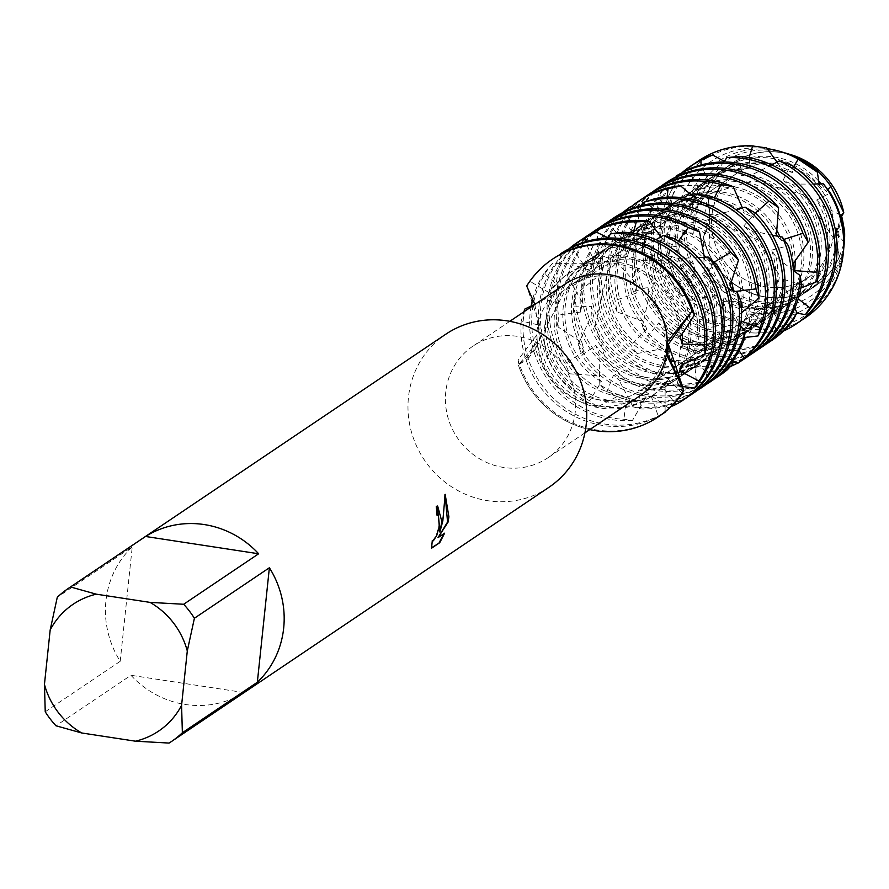 <?xml version="1.0" encoding="UTF-8"?>
<svg xmlns="http://www.w3.org/2000/svg" width="889" height="889" viewBox="0 0 889 889"><rect width="100%" height="100%" fill="white"/><g stroke="black" fill="none" stroke-linecap="round" stroke-linejoin="round"><path stroke-width="0.67" stroke-dasharray="4.45 3.33" d="M833.504 234.674A63.186 60.263 56 0 1 807.957 277.779A63.186 60.263 56 0 1 741.67 277.646A63.186 60.263 56 0 1 711.811 216.06A63.186 60.263 56 0 1 737.359 172.955A63.186 60.263 56 0 1 803.645 173.088A63.186 60.263 56 0 1 833.504 234.674A63.186 60.263 56 0 1 807.957 277.779A63.186 60.263 56 0 1 741.67 277.646A63.186 60.263 56 0 1 711.811 216.06A63.186 60.263 56 0 1 737.359 172.955A63.186 60.263 56 0 1 803.645 173.088A63.186 60.263 56 0 1 833.504 234.674M841.683 216.105L836.138 242.164L839.349 256.888A74.098 70.675 56 0 1 766.385 297.026A74.098 70.675 56 0 1 703.421 236.874L710.011 215.649L707.844 192.58L710.011 215.649L709.166 225.017L703.421 236.874L709.878 221.739L707.833 192.58A74.098 70.675 56 0 1 791.11 154.753A74.098 70.675 56 0 0 781.187 152.508A74.098 70.675 56 0 0 732.203 163.276L732.091 163.343A74.098 70.675 56 0 1 781.075 152.575A74.098 70.675 56 0 1 843.561 212.249M841.272 215.338L835.649 234.852L839.349 256.888L835.982 240.475L835.649 234.852L843.761 212.604M666.061 347.432A63.186 60.263 56 0 1 640.513 390.538A63.186 60.263 56 0 1 574.227 390.404A63.186 60.263 56 0 1 544.368 328.83A63.186 60.263 56 0 1 569.916 285.713A63.186 60.263 56 0 1 636.202 285.847A63.186 60.263 56 0 1 666.061 347.432A63.186 60.263 56 0 1 640.513 390.538A63.186 60.263 56 0 1 574.227 390.404A63.186 60.263 56 0 1 544.368 328.83A63.186 60.263 56 0 1 569.916 285.713A63.186 60.263 56 0 1 636.202 285.847A63.186 60.263 56 0 1 666.061 347.432M575.261 411.807A67.242 64.13 56 0 1 548.068 457.691A67.242 64.13 56 0 1 477.526 457.546A67.242 64.13 56 0 1 445.756 392.016A67.242 64.13 56 0 1 472.937 346.143A67.242 64.13 56 0 1 543.479 346.277A67.242 64.13 56 0 1 575.261 411.807M534.889 304.427L538.012 326.019L536.845 330.664L537.067 338.365L528.033 358.712L518.387 364.979L535.589 348.866L542.046 332.03L526.71 286.036L542.046 332.03L540.534 338.142L518.387 364.968L518.065 359.923L536.812 335.042L539.09 325.063L521.265 321.007L523.877 311.839M639.736 395.949A67.242 64.13 56 0 1 572.705 397.916A67.242 64.13 56 0 1 537.067 338.365L537.067 338.365M548.902 487.328A92.3 88.022 56 0 1 452.09 487.128A92.3 88.022 56 0 1 408.473 397.183A92.3 88.022 56 0 1 445.789 334.22M169.077 743.071L244.053 692.575A92.3 88.022 56 0 1 130.95 675.284L55.974 725.78M45.239 711.789L120.215 661.294A92.3 88.022 56 0 1 105.924 600.942A92.3 88.022 56 0 1 132.25 546.802L57.274 597.297M437.388 506.008L435.921 506.252A91.767 87.522 56 0 1 436.399 514.964L436.91 514.775M437.355 514.864L438.71 517.22L438.899 525.743L436.21 535.434L432.565 540.856M432.243 540.879L431.554 547.768M445.189 495.195L444.633 494.251L444.511 505.063L443.267 515.909L439.355 531.944M443.867 533.711L437.488 537.578M538.012 326.019L538.012 326.019A67.242 64.13 56 0 1 564.615 284.402M589.774 429.598A94.934 90.534 56 0 1 518.387 364.979A94.934 90.534 56 0 0 589.774 429.598M120.215 661.294L132.25 546.802M244.053 692.575L130.95 675.284M791.066 154.742A74.209 70.776 -124 0 0 781.075 152.475A74.209 70.776 -124 0 0 707.466 192.946L707.833 192.58A74.098 70.675 56 0 1 732.203 163.276M814.98 286.202A74.098 70.675 56 0 0 839.349 256.888L844.25 242.63A79.943 76.243 56 0 1 759.306 306.772A79.943 76.243 56 0 1 704.188 271.323L703.421 236.874A74.098 70.675 56 0 0 765.996 296.959A74.098 70.675 56 0 0 814.98 286.202L814.88 286.269A74.098 70.675 56 0 1 765.896 297.037A74.098 70.675 56 0 1 703.41 237.374M844.25 242.63L838.56 235.018A74.098 70.675 56 0 1 808.245 290.736A74.098 70.675 56 0 1 759.273 301.504A74.098 70.675 56 0 1 707.155 267.078L704.188 271.323M839.416 256.565A74.098 70.675 56 0 1 814.88 286.269M703.321 237.563A74.209 70.776 -124 0 0 765.874 297.159A74.209 70.776 -124 0 0 839.483 256.677M560.548 254.276L556.058 284.658A74.098 70.675 56 0 1 569.193 273.056A74.098 70.675 56 0 1 618.177 262.288A74.098 70.675 56 0 1 682.219 333.475M662.538 413.874A94.934 90.534 56 0 1 603.142 425.509A94.934 90.534 56 0 1 521.265 321.007M665.105 411.885L665.116 384.37A74.098 70.675 56 0 1 651.981 395.972A74.098 70.675 56 0 1 602.998 406.74A74.098 70.675 56 0 1 539.09 325.063M556.047 284.658L548.957 292.559A74.098 70.675 56 0 1 567.138 274.434A74.098 70.675 56 0 1 616.121 263.666A74.098 70.675 56 0 1 680.252 336.753M665.128 384.37L668.106 379.236A74.098 70.675 56 0 1 649.926 397.361A74.098 70.675 56 0 1 600.942 408.129A74.098 70.675 56 0 1 536.812 335.031M524.81 309.061A94.934 90.534 -124 0 0 523.51 317.617A94.934 90.534 -124 0 0 605.198 424.12A94.934 90.534 -124 0 0 658.238 415.996L665.128 412.229M668.106 379.236L682.285 393.383M518.065 359.923A94.934 90.534 -124 0 0 596.519 429.976A94.934 90.534 -124 0 0 658.76 416.519M683.452 364.168A74.098 70.675 56 0 0 626.856 256.443A74.098 70.675 56 0 0 592.874 259.621L583.317 264.211A74.098 70.675 56 0 1 624.8 257.821A74.098 70.675 56 0 1 681.619 365.101M552.447 263.377A94.934 90.534 -124 0 0 532.189 311.772A94.934 90.534 -124 0 0 613.877 418.274A94.934 90.534 -124 0 0 623.978 419.252L632.479 420.441L645.647 397.705L651.104 395.894A74.098 70.675 56 0 1 609.621 402.284A74.098 70.675 56 0 1 552.802 295.004L558.914 286.491L544.168 273.201L552.447 263.377L583.729 263.277L592.73 257.666L585.306 241.764M651.104 395.894L658.238 415.996M645.658 397.705A74.098 70.675 56 0 1 611.676 400.895A74.098 70.675 56 0 1 558.914 286.491M632.479 420.441A94.934 90.534 56 0 1 611.832 419.664A94.934 90.534 56 0 1 530.133 313.15A94.934 90.534 56 0 1 531.166 306.027M679.929 386.182L667.528 385.504L669.339 384.281A74.098 70.675 56 0 1 663.172 387.971L674.873 402.706M655.971 239.686L635.802 250.642L625.512 251.209A74.098 70.675 56 0 1 633.49 251.976A74.098 70.675 56 0 1 695.22 308.461A74.098 70.675 56 0 1 668.061 385.137L663.172 387.971M579.261 241.152A94.934 90.534 -124 0 0 540.868 305.927A94.934 90.534 -124 0 0 589.674 400.839L597.252 407.073L620.089 394.994L626.278 397.194A74.098 70.675 56 0 1 618.299 396.427A74.098 70.675 56 0 1 556.57 339.942A74.098 70.675 56 0 1 583.729 263.277M626.278 397.194L623.978 419.252M635.479 250.631L635.802 250.631A74.098 70.675 56 0 1 697.432 307.683A74.098 70.675 56 0 1 669.339 384.281M671.128 406.573L668.028 407.64A94.934 90.534 -124 0 0 685.319 398.639M597.252 407.073A94.934 90.534 56 0 1 538.823 307.305A94.934 90.534 56 0 1 569.66 248.242M688.575 396.327A94.934 90.534 56 0 1 641.491 409.007L632.979 406.829A94.934 90.534 -124 0 0 693.998 392.794M587.94 235.307A94.934 90.534 -124 0 0 549.558 300.071A94.934 90.534 -124 0 0 565.226 363.657L569.66 373.825A94.934 90.534 56 0 1 547.502 301.46A94.934 90.534 56 0 1 582.628 238.997M728.235 288.525L708.666 279.702L702.332 273.712A74.098 70.675 56 0 1 684.652 373.969A74.098 70.675 56 0 1 635.668 384.737A74.098 70.675 56 0 1 619.044 380.125L613.499 375.114L606.931 391.616L599.797 384.526A94.934 90.534 -124 0 0 639.924 400.739A94.934 90.534 -124 0 0 702.677 386.948M702.332 273.712L716.712 264.444M632.979 406.829L619.044 380.125M661.016 236.774L667.472 244.897L677.129 247.131L678.385 241.063M596.63 229.462A94.934 90.534 -124 0 0 558.236 294.226A94.934 90.534 -124 0 0 558.348 314.984L558.114 327.03L581.962 342.543L584.184 351.299A74.098 70.675 56 0 1 601.864 251.054A74.098 70.675 56 0 1 650.848 240.286A74.098 70.675 56 0 1 667.472 244.897M708.666 279.691A74.098 70.675 56 0 1 686.708 372.591A74.098 70.675 56 0 1 637.724 383.359A74.098 70.675 56 0 1 613.499 375.114M581.951 342.565A74.098 70.675 56 0 1 603.92 249.665A74.098 70.675 56 0 1 652.904 238.897A74.098 70.675 56 0 1 677.129 247.131M697.265 390.482A94.934 90.534 56 0 1 637.869 402.117A94.934 90.534 56 0 1 606.931 391.616M558.114 327.03A94.934 90.534 56 0 1 556.181 295.615A94.934 90.534 56 0 1 591.307 233.151M740.57 326.085L725.746 308.305L723.202 301.282A74.098 70.675 56 0 1 693.331 368.124A74.098 70.675 56 0 1 644.347 378.892A74.098 70.675 56 0 1 598.964 353.522L595.808 345.399L581.806 355.222L578.161 344.521L591.174 316.062L591.607 306.372L573.927 306.894L575.116 294.759L599.475 275.068L603.875 265.744L587.162 256.488L593.363 245.386L623.956 238.685L631.79 231.573L620.433 214.305L622.1 212.927M723.202 301.282L740.959 301.415M704.399 257.31L704.91 259.81L712.178 265.166L714.211 262.122M731.369 281.413A74.098 70.675 56 0 0 670.273 227.206A74.098 70.675 56 0 0 621.289 237.974A74.098 70.675 56 0 0 599.142 262.666L593.685 271.534L572.616 264.733L567.315 276.212L582.239 302.249L580.673 312.039A74.098 70.675 56 0 1 610.543 245.197A74.098 70.675 56 0 1 659.527 234.44A74.098 70.675 56 0 1 704.921 259.81M725.757 308.305A74.098 70.675 56 0 1 695.387 366.746A74.098 70.675 56 0 1 646.403 377.503A74.098 70.675 56 0 1 595.808 345.399M582.239 302.26A74.098 70.675 56 0 1 612.599 243.819A74.098 70.675 56 0 1 661.583 233.051A74.098 70.675 56 0 1 703.955 255.132M705.899 257.21A74.098 70.675 56 0 1 712.178 265.166M705.944 384.637A94.934 90.534 56 0 1 646.559 396.272A94.934 90.534 56 0 1 581.806 355.222M732.08 361.467L726.191 336.198L727.558 330.097A74.098 70.675 56 0 1 702.01 362.279A74.098 70.675 56 0 1 682.785 371.213M671.94 373.391A74.098 70.675 56 0 1 653.026 373.047A74.098 70.675 56 0 1 591.174 316.062M727.558 330.097L744.049 339.976M578.161 344.521A94.934 90.534 -124 0 0 648.614 394.894A94.934 90.534 -124 0 0 711.367 381.092M593.685 271.534A74.098 70.675 56 0 1 619.233 239.352A74.098 70.675 56 0 1 668.217 228.584A74.098 70.675 56 0 1 730.069 285.569M726.202 336.209A74.098 70.675 56 0 1 704.066 360.89A74.098 70.675 56 0 1 655.082 371.658A74.098 70.675 56 0 1 591.607 306.372M732.736 290.392L733.736 292.492L735.359 291.459M733.469 290.692A74.098 70.675 56 0 1 733.736 292.492M714.623 378.792A94.934 90.534 56 0 1 655.237 390.427A94.934 90.534 56 0 1 573.927 306.894M593.363 245.386A94.934 90.534 -124 0 0 584.284 276.69A94.934 90.534 -124 0 0 665.972 383.192A94.934 90.534 -124 0 0 696.531 382.659L704.633 381.459L711.922 355.589L716.401 352.133A74.098 70.675 56 0 1 710.7 356.433A74.098 70.675 56 0 1 661.716 367.201A74.098 70.675 56 0 1 599.464 275.068M716.401 352.133L727.28 369.802M575.116 294.759A94.934 90.534 -124 0 0 657.293 389.049A94.934 90.534 -124 0 0 720.046 375.247M741.582 312.706L739.137 314.873L738.837 321.429L741.17 321.173M641.525 205.537L630.79 231.585L622.2 237.808A74.098 70.675 56 0 1 627.912 233.507A74.098 70.675 56 0 1 676.896 222.739A74.098 70.675 56 0 1 739.137 314.873M710.7 356.433L711.933 355.589A74.098 70.675 56 0 1 663.772 365.812A74.098 70.675 56 0 1 603.875 265.744M630.79 231.585A74.098 70.675 56 0 1 678.952 221.361A74.098 70.675 56 0 1 738.837 321.429M704.633 381.459A94.934 90.534 56 0 1 663.916 384.581A94.934 90.534 56 0 1 582.228 278.068A94.934 90.534 56 0 1 587.162 256.488M630.69 206.526A94.934 90.534 -124 0 0 592.963 270.845A94.934 90.534 -124 0 0 660.971 374.18L669.273 378.158L688.253 360.59L694.331 360.912A74.098 70.675 56 0 1 670.395 361.356A74.098 70.675 56 0 1 611.165 312.75A74.098 70.675 56 0 1 623.956 238.685M694.331 360.912L696.531 382.659M744.504 337.564L732.014 339.554L728.291 343.91L739.07 350.688M690.175 198.98L671.828 214.882L661.638 217.338A74.098 70.675 56 0 1 685.575 216.894A74.098 70.675 56 0 1 744.804 265.489A74.098 70.675 56 0 1 732.014 339.554M688.264 360.601A74.098 70.675 56 0 1 672.451 359.967A74.098 70.675 56 0 1 611.832 307.35A74.098 70.675 56 0 1 631.79 231.573M671.817 214.871A74.098 70.675 56 0 1 687.63 215.516A74.098 70.675 56 0 1 748.249 268.122A74.098 70.675 56 0 1 728.291 343.91M669.273 378.158A94.934 90.534 56 0 1 590.907 272.223A94.934 90.534 56 0 1 620.433 214.305M640.036 200.225A94.934 90.534 -124 0 0 601.642 264.989A94.934 90.534 -124 0 0 630.823 344.988L636.946 353.555A94.934 90.534 56 0 1 599.586 266.378A94.934 90.534 56 0 1 631.212 206.659M740.67 361.245A94.934 90.534 56 0 1 737.737 362.956M730.669 366.468A94.934 90.534 56 0 1 713.978 371.913L705.644 372.147A94.934 90.534 -124 0 0 746.093 357.711M693.031 196.391L703.921 205.359L714.1 205.815L714.434 197.803M648.714 194.38A94.934 90.534 -124 0 0 610.332 259.144A94.934 90.534 -124 0 0 615.099 300.504L617.144 311.983L643.147 321.351L646.825 329.03A74.098 70.675 56 0 1 653.96 215.971A74.098 70.675 56 0 1 702.943 205.203A74.098 70.675 56 0 1 703.921 205.359M772.374 235.241L751.672 230.74L743.871 225.828A74.098 70.675 56 0 1 736.737 338.887A74.098 70.675 56 0 1 687.753 349.655A74.098 70.675 56 0 1 686.775 349.499L680.707 346.277L678.396 364.501L670.328 359.589A94.934 90.534 -124 0 0 692.02 365.657A94.934 90.534 -124 0 0 754.772 351.866M743.871 225.828L755.306 212.949M705.655 372.147L686.775 349.499M643.136 321.362A74.098 70.675 56 0 1 656.015 214.582A74.098 70.675 56 0 1 704.999 203.814A74.098 70.675 56 0 1 714.1 205.815M751.672 230.729A74.098 70.675 56 0 1 738.792 337.509A74.098 70.675 56 0 1 689.808 348.277A74.098 70.675 56 0 1 680.707 346.277M749.349 355.4A94.934 90.534 56 0 1 689.964 367.035A94.934 90.534 56 0 1 678.396 364.501M617.144 311.983A94.934 90.534 56 0 1 608.276 260.533A94.934 90.534 56 0 1 643.403 198.069M742.426 207.915L744.904 213.427L753.461 217.505L755.406 213.038M616.488 261.722L636.168 283.491L636.424 293.037A74.098 70.675 56 0 1 662.638 210.115A74.098 70.675 56 0 1 711.622 199.358A74.098 70.675 56 0 1 744.904 213.427M793.444 270.634L775.997 256.91L771.63 250.12A74.098 70.675 56 0 1 745.427 333.042A74.098 70.675 56 0 1 696.443 343.81A74.098 70.675 56 0 1 663.15 329.73L658.716 322.896L647.759 336.242L642.269 326.974A94.934 90.534 -124 0 0 700.699 359.812A94.934 90.534 -124 0 0 763.451 346.021M771.63 250.12L788.387 245.731M636.168 283.491A74.098 70.675 56 0 1 664.694 208.737A74.098 70.675 56 0 1 713.678 197.969A74.098 70.675 56 0 1 753.461 217.505M776.008 256.899A74.098 70.675 56 0 1 747.482 331.664A74.098 70.675 56 0 1 698.498 342.432A74.098 70.675 56 0 1 658.716 322.896M758.039 349.555A94.934 90.534 56 0 1 698.643 361.19A94.934 90.534 56 0 1 647.759 336.242M676.118 176.867L670.728 206.648L663.427 214.282L644.903 202.914L637.113 213.071L645.425 242.541L641.702 252.076L619.466 249.665L616.477 261.733A94.934 90.534 56 0 1 616.955 254.687A94.934 90.534 56 0 1 652.082 192.224M641.702 252.076A74.098 70.675 56 0 1 671.317 204.27A74.098 70.675 56 0 1 720.301 193.502A74.098 70.675 56 0 1 776.408 234.974M647.703 287.303A74.098 70.675 56 0 0 707.177 336.575A74.098 70.675 56 0 0 756.161 325.819A74.098 70.675 56 0 0 784.131 286.158L783.731 279.39A74.098 70.675 56 0 1 754.105 327.196A74.098 70.675 56 0 1 705.121 337.964A74.098 70.675 56 0 1 649.014 296.504L647.703 287.303L631.168 292.314L630.023 280.546L649.637 256.121L652.226 246.397L634.479 241.564L638.424 229.673L666.894 216.638L673.273 208.293L658.949 194.358L667.517 184.812L698.787 185.801L707.944 180.467L701.11 164.921M783.731 279.39L801.389 284.88M777.553 236.207L781.831 241.397L784.02 239.352M645.403 242.553A74.098 70.675 56 0 1 673.373 202.892A74.098 70.675 56 0 1 722.357 192.124A74.098 70.675 56 0 1 776.708 230.284M779.897 236.63A74.098 70.675 56 0 1 781.831 241.397M766.718 343.71A94.934 90.534 56 0 1 707.333 355.344A94.934 90.534 56 0 1 631.168 292.314M794.744 308.305L784.12 286.158M663.427 214.282A74.098 70.675 56 0 1 680.007 198.425A74.098 70.675 56 0 1 728.991 187.657A74.098 70.675 56 0 1 793.155 263.655M638.424 229.673A94.934 90.534 -124 0 0 636.368 241.608A94.934 90.534 -124 0 0 718.068 348.121A94.934 90.534 -124 0 0 768.029 341.443L775.208 337.976L776.175 310.361L779.364 305.494A74.098 70.675 56 0 1 762.784 321.351A74.098 70.675 56 0 1 713.8 332.119A74.098 70.675 56 0 1 649.637 256.121M779.364 305.494L793.31 319.94M630.023 280.546A94.934 90.534 -124 0 0 709.378 353.966A94.934 90.534 -124 0 0 772.141 340.165M670.728 206.648A74.098 70.675 56 0 1 682.063 197.047A74.098 70.675 56 0 1 731.036 186.279A74.098 70.675 56 0 1 795.199 260.599M776.175 310.361A74.098 70.675 56 0 1 764.84 319.962A74.098 70.675 56 0 1 715.856 330.73A74.098 70.675 56 0 1 652.226 246.397M775.208 337.976A94.934 90.534 56 0 1 716.012 349.499A94.934 90.534 56 0 1 634.324 242.986A94.934 90.534 56 0 1 634.479 241.564M800.878 288.058L793.266 291.448L790.999 297.026L798.244 298.837M723.768 161.998L708.266 182.778L698.587 187.057A74.098 70.675 56 0 1 737.67 181.812A74.098 70.675 56 0 1 793.266 291.448M667.517 184.812A94.934 90.534 -124 0 0 645.058 235.763A94.934 90.534 -124 0 0 726.746 342.265A94.934 90.534 -124 0 0 733.436 343.043L741.937 344.632L756.006 322.529L761.562 321.029A74.098 70.675 56 0 1 722.49 326.274A74.098 70.675 56 0 1 666.894 216.627M761.562 321.029L768.029 341.443M708.255 182.778A74.098 70.675 56 0 1 739.726 180.434A74.098 70.675 56 0 1 790.999 297.026M756.006 322.54A74.098 70.675 56 0 1 724.535 324.885A74.098 70.675 56 0 1 673.273 208.293M741.937 344.632A94.934 90.534 56 0 1 724.691 343.654A94.934 90.534 56 0 1 643.003 237.141A94.934 90.534 56 0 1 658.949 194.358M796.766 313.095L778.731 310.583L773.674 313.15L785.131 329.441M771.696 164.954L751.327 175.1L741.048 175.355A74.098 70.675 56 0 1 746.349 175.966A74.098 70.675 56 0 1 808.212 232.929A74.098 70.675 56 0 1 780.153 309.661A74.098 70.675 56 0 1 778.731 310.594M692.131 165.143A94.934 90.534 -124 0 0 653.737 229.918A94.934 90.534 -124 0 0 699.532 323.018L706.944 329.619L730.302 318.529L736.47 321.029A74.098 70.675 56 0 1 731.169 320.418A74.098 70.675 56 0 1 669.306 263.455A74.098 70.675 56 0 1 697.365 186.734A74.098 70.675 56 0 1 698.787 185.801M736.47 321.029L733.436 343.043M751.327 175.089A74.098 70.675 56 0 1 810.612 233.018A74.098 70.675 56 0 1 782.209 308.272A74.098 70.675 56 0 1 773.674 313.15M783.654 330.886L777.697 332.786A94.934 90.534 -124 0 0 798.178 322.629M706.944 329.619A94.934 90.534 56 0 1 651.681 231.296A94.934 90.534 56 0 1 682.252 172.466M801.445 320.318A94.934 90.534 56 0 1 750.927 332.875L741.359 327.841A92.845 88.544 -124 0 0 744.549 328.385A92.845 88.544 -124 0 0 843.472 251.554A92.845 88.544 -124 0 0 843.583 250.454M804.867 318.129A94.934 90.534 56 0 1 750.483 332.775M766.774 147.941A92.845 88.544 -124 0 0 763.573 147.385A92.845 88.544 -124 0 0 664.661 224.217A92.845 88.544 -124 0 0 677.751 282.824L680.074 294.526A94.934 90.534 56 0 1 660.471 225.373A94.934 90.534 56 0 1 698.81 160.642M680.074 294.526L680.318 295.048A94.934 90.534 56 0 1 660.36 225.45A94.934 90.534 56 0 1 695.487 162.987M839.961 214.727L822.747 206.17L816.669 200.047A74.098 70.675 56 0 1 797.511 297.959A74.098 70.675 56 0 1 748.527 308.727A74.098 70.675 56 0 1 729.391 303.038L723.99 297.748L721.101 309.139L710.222 290.614A83.533 79.666 -124 0 0 755.217 312.772A83.533 79.666 -124 0 0 844.206 243.653A83.533 79.666 -124 0 0 844.306 242.653M816.669 200.047L830.382 192.946M777.042 162.12L782.842 169.966M783.576 152.475A83.533 79.666 -124 0 0 772.33 149.93A83.533 79.666 -124 0 0 683.33 219.05A83.533 79.666 -124 0 0 682.985 232.007L677.829 252.832L693.609 264.066L695.576 272.956A74.098 70.675 56 0 1 714.734 175.044A74.098 70.675 56 0 1 763.718 164.276A74.098 70.675 56 0 1 782.853 169.966L792.366 172.488L793.733 166.688M822.747 206.17A74.098 70.675 56 0 1 799.567 296.582A74.098 70.675 56 0 1 750.583 307.35A74.098 70.675 56 0 1 723.99 297.748M693.609 264.066A74.098 70.675 56 0 1 716.79 173.655A74.098 70.675 56 0 1 765.773 162.887A74.098 70.675 56 0 1 792.366 172.488M843.761 248.164A87.489 83.433 56 0 1 750.683 319.407A87.489 83.433 56 0 1 721.101 309.139M677.829 252.832A87.489 83.433 56 0 1 675.396 221.25A87.489 83.433 56 0 1 767.274 148.663M838.571 235.007L836.327 227.995A74.098 70.675 56 0 1 806.201 292.114A74.098 70.675 56 0 1 757.217 302.882A74.098 70.675 56 0 1 710.067 275.39L707.155 267.078M836.327 227.995L844.55 230.696M819.214 183.956L819.547 185.912L826.57 191.457L827.915 189.479M707.466 192.946L690.753 215.049L695.165 223.528L693.276 233.307A74.098 70.675 56 0 1 723.413 169.188A74.098 70.675 56 0 1 772.397 158.431A74.098 70.675 56 0 1 819.547 185.912M695.142 223.528A74.098 70.675 56 0 1 725.468 167.81A74.098 70.675 56 0 1 774.452 157.042A74.098 70.675 56 0 1 818.758 181.189M821.08 183.89A74.098 70.675 56 0 1 826.57 191.457M690.753 215.049A79.943 76.243 56 0 1 775.686 150.908A79.943 76.243 56 0 1 785.031 152.93M534.822 304.227L552.802 295.004M607.976 237.808L624.434 245.664L634.702 243.942L633.246 233.196M732.669 360.69L712.367 352.555L706.566 353.377L713.978 371.913M670.328 359.578L663.15 329.73M642.28 326.974L649.014 296.504M724.279 161.276L739.948 169.432L750.249 168.021L749.105 157.697M813.235 184.101L791.955 184.045L782.976 180.534L790.777 164.765M741.048 175.355L739.515 156.431M698.587 187.057L687.553 169.721M636.424 293.037L615.099 300.504M646.825 329.03L630.823 344.988M636.946 353.555L662.672 348.721L668.472 353.055L660.971 374.18M698.221 257.688L676.907 258.377L667.761 255.132L674.907 238.952M625.512 251.209L623.233 232.229M607.82 238.063L592.885 259.632M583.317 264.211L571.616 247.186M548.957 292.559L530.211 281.491L526.688 286.002M668.028 407.629L644.725 391.049L638.558 390.015L641.491 409.007M599.797 384.526L598.964 353.522M634.635 207.559L660.96 213.993L670.873 210.415L667.128 197.191M777.697 332.775L754.939 315.262L748.749 313.906L750.927 332.875M741.359 327.83L729.402 303.038M710.233 290.614L710.067 275.39M693.276 233.307L682.985 232.007M695.576 272.956L677.751 282.824M680.318 295.037L707.044 297.882M750.249 168.021A74.098 70.675 56 0 0 708.1 179.5A74.098 70.675 56 0 0 707.033 297.904L711.9 304.16L699.532 323.018M735.959 209.726L714.767 215.06L704.866 213.493L707.8 195.447M661.638 217.338L654.86 198.669M622.2 237.808L606.754 223.217L597.13 231.751L599.164 262.666M580.673 312.039L558.348 314.984M584.184 351.299L565.226 363.657M569.671 373.825L596.352 375.569L601.386 381.581L589.674 400.839M592.73 257.666A74.098 70.675 56 0 0 586.551 261.355A74.098 70.675 56 0 0 558.47 337.953A74.098 70.675 56 0 0 620.1 395.005L620.289 395.094M707.555 193.046A74.098 70.675 56 0 1 732.091 163.343M791.955 184.034A74.098 70.675 56 0 1 790.888 302.427A74.098 70.675 56 0 1 748.749 313.906M711.9 304.16A74.098 70.675 56 0 1 706.044 180.889A74.098 70.675 56 0 1 739.948 169.432M782.976 180.534A74.098 70.675 56 0 1 788.832 303.805A74.098 70.675 56 0 1 754.939 315.262M730.302 318.529A74.098 70.675 56 0 1 671.006 260.61A74.098 70.675 56 0 1 699.421 185.345A74.098 70.675 56 0 1 707.944 180.467M666.083 182.69A94.934 90.534 -124 0 0 644.903 202.914M637.113 213.071A94.934 90.534 56 0 1 660.76 186.379M657.393 188.535A94.934 90.534 -124 0 0 619.466 249.665M714.767 215.06A74.098 70.675 56 0 1 759.951 276.212A74.098 70.675 56 0 1 730.113 343.354A74.098 70.675 56 0 1 706.566 353.377M662.672 348.732A74.098 70.675 56 0 1 617.499 287.569A74.098 70.675 56 0 1 647.325 220.428A74.098 70.675 56 0 1 670.873 210.415M704.866 213.493A74.098 70.675 56 0 1 757.272 273.423A74.098 70.675 56 0 1 728.058 344.743A74.098 70.675 56 0 1 712.367 352.555M668.472 353.055A74.098 70.675 56 0 1 616.055 293.126A74.098 70.675 56 0 1 645.281 221.817A74.098 70.675 56 0 1 660.96 213.993M613.988 217.772A94.934 90.534 -124 0 0 606.754 223.217M597.13 231.751A94.934 90.534 56 0 1 608.676 221.461M605.309 223.617A94.934 90.534 -124 0 0 572.616 264.733M567.315 276.212A94.934 90.534 56 0 1 599.986 227.306M596.352 375.569A74.098 70.675 56 0 1 595.241 255.51A74.098 70.675 56 0 1 634.702 243.942M676.907 258.377A74.098 70.675 56 0 1 678.018 378.436A74.098 70.675 56 0 1 638.558 390.015M601.386 381.581A74.098 70.675 56 0 1 593.185 256.899A74.098 70.675 56 0 1 624.434 245.664M667.761 255.132A74.098 70.675 56 0 1 675.962 379.814A74.098 70.675 56 0 1 644.725 391.049M532.889 298.46A94.934 90.534 56 0 1 544.168 273.201M552.702 259.043A94.934 90.534 -124 0 0 530.211 281.491M807.957 277.779L640.513 390.538L807.957 277.779M584.918 432.865L548.068 457.691M836.149 242.164L836.004 240.475M535.6 348.877L528.033 358.712M709.155 225.017L709.866 221.739L708.755 259.088L720.935 289.003L743.804 307.827L763.94 308.772L776.019 298.837L779.52 275.501L758.184 240.041L711.044 219.25L650.037 230.251L607.732 271.423L595.363 325.141L605.62 359.689L626.812 381.159L647.37 385.415L661.872 377.203L667.695 355.356M683.585 390.104L680.152 386.537M677.885 383.848L667.172 342.521M509.797 321.318L472.937 346.143M737.359 172.955L569.916 285.713L737.359 172.955M651.981 395.972L649.926 397.361M686.708 372.591L684.652 373.969M695.387 366.746L693.331 368.124M704.066 360.89L702.01 362.279M738.792 337.509L736.737 338.887M747.482 331.664L745.427 333.042M756.161 325.819L754.105 327.196M764.84 319.962L762.784 321.351M782.209 308.272L780.153 309.661M799.567 296.582L797.511 297.959M808.245 290.736L806.201 292.114M540.534 338.142L565.115 290.414L615.644 259.566L672.106 260.955L713.7 290.67L719.434 300.615L722.157 331.875L695.22 347.61L668.839 331.886L651.97 292.492L659.382 242.608L697.243 197.725L753.283 180.589L804.867 195.18L836.149 242.175M725.468 167.81L723.413 169.188M716.79 173.655L714.734 175.044M708.1 179.5L706.044 180.889M790.888 302.427L788.832 303.805M699.421 185.345L697.365 186.734M682.063 197.047L680.007 198.425M673.373 202.892L671.317 204.27M664.694 208.737L662.638 210.115M656.015 214.582L653.96 215.971M730.113 343.354L728.058 344.743M647.325 220.428L645.281 221.817M629.712 232.296L627.912 233.507M621.289 237.974L619.233 239.352M612.599 243.819L610.543 245.197M603.92 249.665L601.864 251.054M595.241 255.51L593.185 256.899M678.018 378.436L675.962 379.814M586.551 261.355L584.74 262.577M569.193 273.056L567.138 274.434"/><path stroke-width="1.33" d="M658.76 416.519A94.934 90.534 -124 0 0 659.271 416.174A94.934 90.534 -124 0 0 682.274 393.383L683.741 390.249L667.661 354.767L668.384 344.232L692.053 311.294L668.384 344.232L683.752 390.249L666.339 354.322A67.242 64.13 56 0 1 639.736 395.949L584.918 432.865M666.339 354.322L667.283 341.987L692.042 311.283L694.431 314.95A94.934 90.534 -124 0 0 615.966 244.897A94.934 90.534 -124 0 0 553.214 258.699A94.934 90.534 -124 0 0 552.702 259.043M96.29 594.174L70.553 586.973L145.54 536.478L258.643 553.769L183.667 604.264L150.041 602.386L96.29 594.174A76.476 72.931 56 0 0 50.173 629.99L57.274 597.297A92.3 88.022 56 0 1 68.264 588.462L445.789 334.22A92.3 88.022 56 0 1 542.612 334.408A92.3 88.022 56 0 1 586.229 424.353A92.3 88.022 56 0 1 548.902 487.328L171.377 741.57A92.3 88.022 56 0 1 169.077 743.071L135.45 741.193L81.699 732.969A76.476 72.931 56 0 1 44.45 684.397L45.239 711.789A92.3 88.022 56 0 0 55.974 725.78L81.699 732.969M441.855 521.587L439.866 532.022L442.833 520.921L445.167 494.328L448.901 516.842L448.056 522.132L438.01 537.656L444.633 533.189L439.733 542.69L431.554 548.202L432.298 540.445L433.399 540.779L436.721 535.511L439.399 525.821L438.41 515.431L436.91 515.053A92.3 88.022 -124 0 0 436.443 506.33L437.644 506.019L441.855 521.587M182.367 732.747L181.578 705.366L187.29 650.959L194.402 618.255L269.378 567.76A92.3 88.022 56 0 1 283.68 628.112A92.3 88.022 56 0 1 257.343 682.252L182.367 732.747A92.3 88.022 56 0 1 171.377 741.57M431.554 547.768L439.733 542.701M437.388 506.008L439.866 532.022M439.199 542.612L443.867 533.711M438.01 537.656L447.556 522.054L445.189 495.195M827.915 189.479L830.815 186.346L843.761 212.604A74.098 70.675 56 0 0 791.11 154.753A74.098 70.675 56 0 1 843.761 212.604L841.683 216.105M526.688 286.002A94.934 90.534 56 0 1 552.191 259.388A94.934 90.534 56 0 1 692.042 311.283A94.934 90.534 56 0 0 614.944 245.597A94.934 90.534 56 0 0 526.688 286.002L534.889 304.427M509.797 321.318L564.615 284.402A67.242 64.13 56 0 1 631.657 282.435A67.242 64.13 56 0 1 667.283 341.987L667.283 341.987M683.741 390.249A94.934 90.534 56 0 1 589.774 429.598A94.934 90.534 56 0 0 658.249 416.874A94.934 90.534 56 0 0 683.741 390.249M145.54 536.478A92.3 88.022 56 0 1 258.643 553.769M50.173 629.99L44.45 684.397M181.578 705.366A76.476 72.931 56 0 1 135.45 741.193M150.041 602.386A76.476 72.931 56 0 1 187.29 650.959M68.264 588.462A92.3 88.022 56 0 1 70.553 586.973M183.667 604.264A92.3 88.022 56 0 1 194.402 618.255M269.378 567.76L257.343 682.252M843.761 212.604L841.272 215.338M682.219 333.475A74.098 70.675 56 0 1 682.074 343.965L704.477 344.943L705.044 354.122A94.934 90.534 -124 0 0 706.344 345.565A94.934 90.534 -124 0 0 624.656 239.052A94.934 90.534 -124 0 0 571.616 247.186L560.548 254.276M560.615 253.721A94.934 90.534 56 0 1 622.6 240.441A94.934 90.534 56 0 1 704.477 344.943M665.105 411.885L665.128 412.229A94.934 90.534 56 0 1 662.538 413.874M694.431 314.95L680.241 336.753L682.074 343.965M705.033 354.122L681.619 365.101L679.618 370.846L698.943 381.059L694.776 388.104A94.934 90.534 -124 0 0 715.023 339.72A94.934 90.534 -124 0 0 633.335 233.207A94.934 90.534 -124 0 0 623.233 232.229L610.621 233.807L607.82 238.063M683.452 364.168A74.098 70.675 56 0 1 679.618 370.846M610.621 233.807A94.934 90.534 56 0 1 631.279 234.596A94.934 90.534 56 0 1 712.967 341.098A94.934 90.534 56 0 1 698.943 381.059M694.776 388.104L679.929 386.182M683.263 400.017L685.319 398.639A94.934 90.534 -124 0 0 723.702 333.875A94.934 90.534 -124 0 0 674.907 238.952L663.216 235.485A94.934 90.534 56 0 1 721.646 335.253A94.934 90.534 56 0 1 683.263 400.017A94.934 90.534 56 0 1 675.451 404.706L671.128 406.573M691.942 394.171L693.998 392.794A94.934 90.534 -124 0 0 732.392 328.03A94.934 90.534 -124 0 0 716.712 264.444L708.166 257.043A94.934 90.534 56 0 1 730.336 329.408A94.934 90.534 56 0 1 691.942 394.171A94.934 90.534 56 0 1 688.575 396.327M633.246 233.196L636.335 221.861L648.97 221.272L661.016 236.774M700.632 388.326L702.677 386.948A94.934 90.534 -124 0 0 741.07 322.174A94.934 90.534 -124 0 0 740.959 301.415L737.081 292.137A94.934 90.534 56 0 1 739.015 323.563A94.934 90.534 56 0 1 700.632 388.326A94.934 90.534 56 0 1 697.265 390.482M737.081 292.137L728.235 288.525M678.385 241.063L688.264 227.551L699.51 231.873A94.934 90.534 -124 0 0 659.382 215.671A94.934 90.534 -124 0 0 596.63 229.462L594.574 230.84A94.934 90.534 56 0 1 657.327 217.049A94.934 90.534 56 0 1 688.264 227.551M699.51 231.885L704.399 257.31M703.955 255.132A74.098 70.675 56 0 1 705.899 257.21M709.311 382.481L711.367 381.092A94.934 90.534 -124 0 0 744.049 339.976L745.249 331.264A94.934 90.534 56 0 1 709.311 382.481A94.934 90.534 56 0 1 705.944 384.637M745.249 331.264L740.57 326.085M714.211 262.122L730.758 252.254L738.515 260.188A94.934 90.534 -124 0 0 668.061 209.826A94.934 90.534 -124 0 0 605.309 223.617L603.253 224.995A94.934 90.534 56 0 1 666.005 211.204A94.934 90.534 56 0 1 730.758 252.254M682.785 371.213A74.098 70.675 56 0 1 671.94 373.391M738.503 260.188L730.069 285.569L732.736 290.392M731.369 281.413A74.098 70.675 56 0 1 733.469 290.692M717.99 376.636L720.046 375.247A94.934 90.534 -124 0 0 727.28 369.802L732.792 364.034A94.934 90.534 56 0 1 717.99 376.636A94.934 90.534 56 0 1 714.623 378.792M732.792 364.023L732.08 361.467M735.359 291.459L755.994 288.892L758.917 298.26A94.934 90.534 -124 0 0 676.74 203.97A94.934 90.534 -124 0 0 613.988 217.772L611.932 219.15A94.934 90.534 56 0 1 674.684 205.359A94.934 90.534 56 0 1 755.994 288.892M758.917 298.26L741.582 312.706M741.17 321.173L760.128 327.608L758.028 335.942A94.934 90.534 -124 0 0 767.118 304.638A94.934 90.534 -124 0 0 685.419 198.125A94.934 90.534 -124 0 0 654.86 198.669L642.658 202.636A94.934 90.534 56 0 1 683.374 199.514A94.934 90.534 56 0 1 765.062 306.016A94.934 90.534 56 0 1 760.128 327.608M758.028 335.931L744.504 337.564M739.07 350.688L744.226 358.089L738.07 363.112A94.934 90.534 -124 0 0 775.797 298.793A94.934 90.534 -124 0 0 707.8 195.447L695.387 194.235A94.934 90.534 56 0 1 773.741 300.171A94.934 90.534 56 0 1 744.226 358.089M695.387 194.247L690.175 198.98M744.037 359.089L746.093 357.711A94.934 90.534 -124 0 0 784.476 292.948A94.934 90.534 -124 0 0 755.306 212.949L745.071 207.148A94.934 90.534 56 0 1 782.42 294.326A94.934 90.534 56 0 1 744.037 359.089A94.934 90.534 56 0 1 740.67 361.245M737.737 362.956A94.934 90.534 56 0 1 730.669 366.468M714.434 197.803L720.99 184.501L733.158 186.657A94.934 90.534 -124 0 0 711.467 180.589A94.934 90.534 -124 0 0 648.714 194.38L646.659 195.769A94.934 90.534 56 0 1 709.411 181.967A94.934 90.534 56 0 1 720.99 184.501M752.716 353.244L754.772 351.866A94.934 90.534 -124 0 0 793.166 287.091A94.934 90.534 -124 0 0 788.387 245.731L782.231 237.03A94.934 90.534 56 0 1 791.11 288.481A94.934 90.534 56 0 1 752.716 353.244A94.934 90.534 56 0 1 749.349 355.4M782.231 237.041L772.374 235.241M733.158 186.657L742.426 207.915M755.406 213.038L768.985 201.07L778.575 207.57A94.934 90.534 -124 0 0 720.157 174.744A94.934 90.534 -124 0 0 657.393 188.535L655.349 189.913A94.934 90.534 56 0 1 718.101 176.122A94.934 90.534 56 0 1 768.985 201.07M761.395 347.399L763.451 346.021A94.934 90.534 -124 0 0 801.389 284.88L800.267 275.59A94.934 90.534 56 0 1 799.789 282.635A94.934 90.534 56 0 1 761.395 347.399A94.934 90.534 56 0 1 758.039 349.555M800.256 275.59L793.444 270.634M778.575 207.57L776.408 234.974L777.553 236.207M776.708 230.284A74.098 70.675 56 0 1 779.897 236.63M784.02 239.352L802.945 233.307L808.19 242.308A94.934 90.534 -124 0 0 728.836 168.899A94.934 90.534 -124 0 0 666.083 182.69L664.027 184.067A94.934 90.534 56 0 1 726.78 170.277A94.934 90.534 56 0 1 802.945 233.307M770.085 341.554L772.141 340.165A94.934 90.534 -124 0 0 793.31 319.94L796.989 312.55A94.934 90.534 56 0 1 770.085 341.554A94.934 90.534 56 0 1 766.718 343.71M796.989 312.55L794.744 308.305M808.19 242.308L793.155 263.655L794.666 270.612L816.991 272.367L817.158 281.491A94.934 90.534 -124 0 0 819.202 269.556A94.934 90.534 -124 0 0 737.514 163.043A94.934 90.534 -124 0 0 687.553 169.721L676.262 175.955L676.118 176.867M795.199 260.599A74.098 70.675 56 0 1 794.666 270.612M676.262 175.955A94.934 90.534 56 0 1 735.459 164.432A94.934 90.534 56 0 1 817.147 270.945A94.934 90.534 56 0 1 816.991 272.367M817.158 281.491L800.878 288.058M798.244 298.837L809.89 307.872L805.423 314.65A94.934 90.534 -124 0 0 827.892 263.711A94.934 90.534 -124 0 0 746.193 157.197A94.934 90.534 -124 0 0 739.515 156.431L726.891 157.597A94.934 90.534 56 0 1 744.149 158.586A94.934 90.534 56 0 1 825.837 265.089A94.934 90.534 56 0 1 809.89 307.872M805.423 314.65L796.766 313.095M796.133 324.007L798.178 322.629A94.934 90.534 -124 0 0 836.571 257.866A94.934 90.534 -124 0 0 790.777 164.765L779.253 160.931A94.934 90.534 56 0 1 834.515 259.244A94.934 90.534 56 0 1 796.133 324.007A94.934 90.534 56 0 1 785.298 330.219L783.654 330.886M823.692 184.179A94.934 90.534 56 0 1 843.417 252.198L843.583 250.454A92.845 88.544 -124 0 0 830.382 192.946L823.247 183.801A94.934 90.534 56 0 1 843.194 253.398A94.934 90.534 56 0 1 804.812 318.162A94.934 90.534 56 0 1 801.445 320.318M843.417 252.198A94.934 90.534 56 0 1 843.305 253.332A94.934 90.534 56 0 1 804.912 318.095A94.934 90.534 56 0 1 804.867 318.129M749.105 157.697L752.639 145.974L766.774 147.941L777.042 162.12M843.994 245.964L844.306 242.653A83.533 79.666 -124 0 0 844.55 230.696L841.461 215.427A87.489 83.433 56 0 1 843.994 245.964A87.489 83.433 56 0 1 843.894 247.009A87.489 83.433 56 0 1 843.761 248.164M841.461 215.427L839.961 214.727M793.733 166.688L798.189 159.12L817.313 172.088A83.533 79.666 -124 0 0 783.576 152.475L780.386 151.519A87.489 83.433 56 0 1 798.189 159.12M767.274 148.663A87.489 83.433 56 0 1 768.607 148.852A87.489 83.433 56 0 1 780.386 151.519M817.302 172.088L819.214 183.956M818.758 181.189A74.098 70.675 56 0 1 821.08 183.89M785.031 152.93A79.943 76.243 56 0 1 786.454 153.341A79.943 76.243 56 0 1 830.815 186.346M843.628 212.071A74.209 70.776 -124 0 0 791.066 154.742L786.454 153.341M523.877 311.839L524.81 309.061L534.822 304.227M585.306 241.764L585.018 237.852L596.552 232.162L607.976 237.808M738.07 363.101L732.669 360.69M701.11 164.921L700.899 160.331L712.611 154.997L724.279 161.276M823.247 183.812L813.235 184.101M779.253 160.931L771.696 164.954M726.902 157.609L723.768 161.998M708.166 257.043L698.221 257.688M663.216 235.485L655.971 239.686M674.873 402.706L675.451 404.706M622.1 212.927L630.69 206.526L634.635 207.559M667.128 197.191L668.039 188.801L680.474 185.79L693.031 196.391M785.131 329.441L785.298 330.219M745.071 207.148L735.959 209.726M642.669 202.636L641.525 205.537M698.81 160.642A94.934 90.534 56 0 1 698.854 160.609A94.934 90.534 56 0 1 753.294 145.929M695.487 162.987A94.934 90.534 56 0 1 698.754 160.687A94.934 90.534 56 0 1 752.639 145.974M712.611 154.997A94.934 90.534 -124 0 0 692.131 165.143L690.075 166.532A94.934 90.534 56 0 1 700.899 160.331M682.252 172.466A94.934 90.534 56 0 1 690.075 166.532M660.76 186.379A94.934 90.534 56 0 1 664.027 184.067M652.082 192.224A94.934 90.534 56 0 1 655.349 189.913M643.403 198.069A94.934 90.534 56 0 1 646.659 195.769M680.474 185.79A94.934 90.534 -124 0 0 640.036 200.225L637.98 201.614A94.934 90.534 56 0 1 668.039 188.801M631.212 206.659A94.934 90.534 56 0 1 637.98 201.614M608.676 221.461A94.934 90.534 56 0 1 611.932 219.15M599.986 227.306A94.934 90.534 56 0 1 603.253 224.995M591.307 233.151A94.934 90.534 56 0 1 594.574 230.84M648.97 221.272A94.934 90.534 -124 0 0 587.94 235.307L585.884 236.696A94.934 90.534 56 0 1 636.335 221.861M582.628 238.997A94.934 90.534 56 0 1 585.884 236.696M596.552 232.162A94.934 90.534 -124 0 0 579.261 241.152L577.205 242.541A94.934 90.534 56 0 1 585.018 237.852M569.66 248.242A94.934 90.534 56 0 1 577.205 242.541M531.166 306.027A94.934 90.534 56 0 1 532.889 298.46M680.152 386.537L677.885 383.848M667.661 354.767L667.695 355.356M659.271 416.174L658.249 416.874M553.214 258.699L552.191 259.388"/></g></svg>
